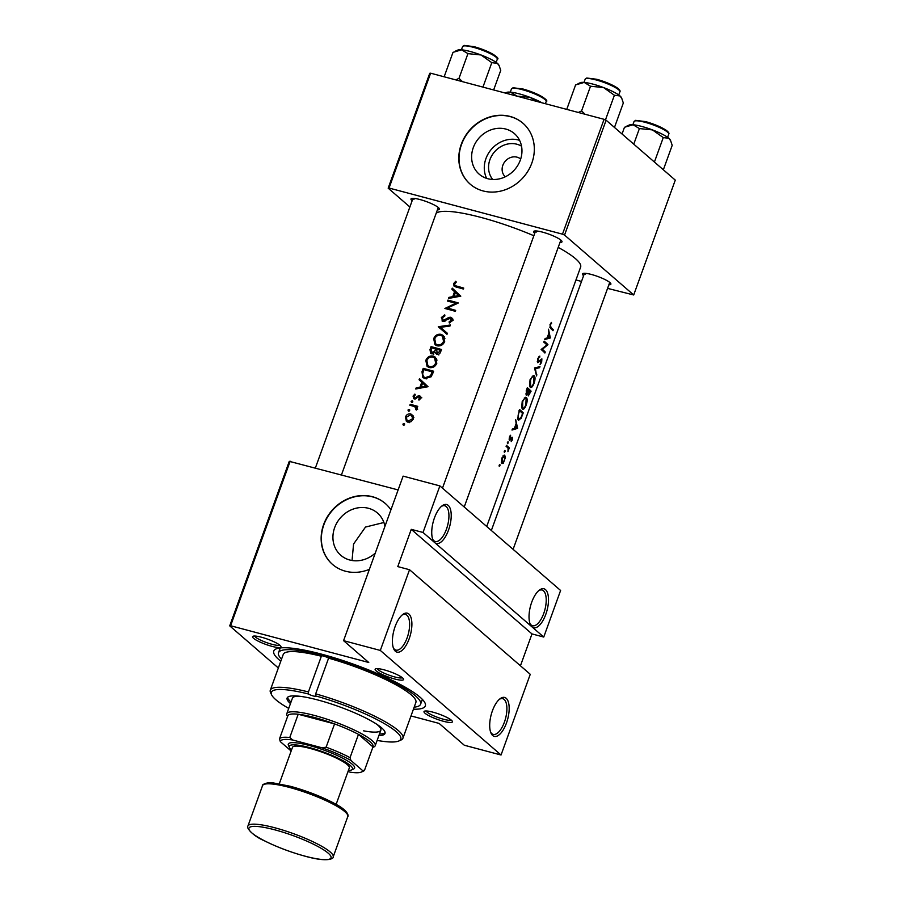 <?xml version="1.0" encoding="UTF-8"?>
<svg xmlns="http://www.w3.org/2000/svg" width="905" height="905" viewBox="0 0 905 905"><rect width="100%" height="100%" fill="white"/><g stroke="black" fill="none" stroke-linecap="round" stroke-linejoin="round"><path stroke-width="1.36" d="M545.511 589.641A20.148 8.541 -75.1 0 1 545.794 614.359A20.148 8.541 -75.1 0 1 532.027 626.894A20.148 8.541 -75.1 0 1 530.33 624.45A20.148 8.541 -75.1 0 1 530.511 606.079A20.148 8.541 -75.1 0 1 539.482 590.026A20.148 8.541 -75.1 0 1 545.511 589.641M529.968 623.511A18.473 7.828 104.9 0 0 531.111 624.948A18.473 7.828 104.9 0 0 532.547 625.728A18.473 7.828 104.9 0 0 544.335 611.701A18.473 7.828 104.9 0 0 543.475 590.807A18.473 7.828 104.9 0 0 542.038 590.026A18.473 7.828 104.9 0 0 538.701 590.671M506.178 698.287A20.148 8.541 -75.1 0 1 506.472 723.005A20.148 8.541 -75.1 0 1 492.693 735.539A20.148 8.541 -75.1 0 1 490.996 733.107A20.148 8.541 -75.1 0 1 491.189 714.724A20.148 8.541 -75.1 0 1 500.148 698.683A20.148 8.541 -75.1 0 1 506.178 698.287M490.634 732.156A18.473 7.828 104.9 0 0 491.788 733.604A18.473 7.828 104.9 0 0 493.214 734.374A18.473 7.828 104.9 0 0 505.013 720.346A18.473 7.828 104.9 0 0 504.142 699.452A18.473 7.828 104.9 0 0 502.716 698.671A18.473 7.828 104.9 0 0 499.368 699.316M448.224 505.375A20.148 8.541 -75.1 0 1 448.518 530.092A20.148 8.541 -75.1 0 1 434.739 542.627A20.148 8.541 -75.1 0 1 433.043 540.183A20.148 8.541 -75.1 0 1 433.224 521.8A20.148 8.541 -75.1 0 1 442.194 505.759A20.148 8.541 -75.1 0 1 448.224 505.375M432.681 539.244A18.473 7.828 104.9 0 0 433.834 540.681A18.473 7.828 104.9 0 0 435.26 541.462A18.473 7.828 104.9 0 0 447.047 527.423A18.473 7.828 104.9 0 0 446.188 506.54A18.473 7.828 104.9 0 0 444.762 505.759A18.473 7.828 104.9 0 0 441.414 506.393M408.89 614.02A20.148 8.541 -75.1 0 1 409.184 638.738A20.148 8.541 -75.1 0 1 395.406 651.272A20.148 8.541 -75.1 0 1 393.709 648.828A20.148 8.541 -75.1 0 1 393.901 630.457A20.148 8.541 -75.1 0 1 402.861 614.416A20.148 8.541 -75.1 0 1 408.89 614.02M393.347 647.89A18.473 7.828 104.9 0 0 394.501 649.326A18.473 7.828 104.9 0 0 395.938 650.107A18.473 7.828 104.9 0 0 407.725 636.079A18.473 7.828 104.9 0 0 406.865 615.185A18.473 7.828 104.9 0 0 405.429 614.405A18.473 7.828 104.9 0 0 402.08 615.049M384.942 526.371A27.976 24.82 -49.1 0 0 377.453 513.011A27.976 24.82 -49.1 0 0 334.646 527.638A27.976 24.82 -49.1 0 0 340.823 555.297A27.976 24.82 -49.1 0 0 375.27 553.091M383.901 522.502L365.496 527.061L353.572 544.029L352.045 560.5M390.915 509.866A40.295 35.748 -49.1 0 0 385.292 503.485A40.295 35.748 -49.1 0 0 323.628 524.572A40.295 35.748 -49.1 0 0 332.52 564.415A40.295 35.748 -49.1 0 0 369.387 569.336M385.406 503.587A40.295 35.748 -49.1 0 0 323.866 524.776A40.295 35.748 -49.1 0 0 332.633 564.516M402.567 677.913A15.114 2.772 19.9 0 1 403.483 678.965A15.114 2.772 19.9 0 1 392.872 678.479A15.114 2.772 19.9 0 1 376.118 670.876A15.114 2.772 19.9 0 1 375.552 668.863A15.114 2.772 19.9 0 1 388.449 671.148A15.114 2.772 19.9 0 1 402.567 677.913M377.272 668.637A13.428 2.466 -160.1 0 0 378.143 669.723A13.428 2.466 -160.1 0 0 391.017 675.843A13.428 2.466 -160.1 0 0 402.306 677.698M451.448 720.256A15.114 2.772 19.9 0 1 452.353 721.308A15.114 2.772 19.9 0 1 441.753 720.81A15.114 2.772 19.9 0 1 424.988 713.219A15.114 2.772 19.9 0 1 424.434 711.194A15.114 2.772 19.9 0 1 437.33 713.491A15.114 2.772 19.9 0 1 451.448 720.256M426.153 710.968A13.428 2.466 -160.1 0 0 427.024 712.054A13.428 2.466 -160.1 0 0 439.898 718.174A13.428 2.466 -160.1 0 0 451.176 720.029M279.984 645.31A15.114 2.772 19.9 0 1 280.889 646.362A15.114 2.772 19.9 0 1 270.29 645.876A15.114 2.772 19.9 0 1 253.524 638.274A15.114 2.772 19.9 0 1 252.97 636.26A15.114 2.772 19.9 0 1 265.866 638.557A15.114 2.772 19.9 0 1 279.984 645.31M254.69 636.034A13.428 2.466 -160.1 0 0 255.561 637.12A13.428 2.466 -160.1 0 0 268.434 643.24A13.428 2.466 -160.1 0 0 279.713 645.095M412.137 200.718A15.114 2.772 19.9 0 1 411.979 200.582A15.114 2.772 19.9 0 1 411.413 198.557A15.114 2.772 19.9 0 1 424.309 200.853A15.114 2.772 19.9 0 1 438.427 207.618A15.114 2.772 19.9 0 1 439.344 208.67A15.114 2.772 19.9 0 1 437.398 209.858M534.719 233.32A15.114 2.772 19.9 0 1 534.561 233.185A15.114 2.772 19.9 0 1 534.007 231.16A15.114 2.772 19.9 0 1 546.892 233.456A15.114 2.772 19.9 0 1 561.021 240.221A15.114 2.772 19.9 0 1 561.926 241.262A15.114 2.772 19.9 0 1 559.991 242.461M583.601 275.663A15.114 2.772 19.9 0 1 583.431 275.516A15.114 2.772 19.9 0 1 582.877 273.491A15.114 2.772 19.9 0 1 595.773 275.787A15.114 2.772 19.9 0 1 609.891 282.552A15.114 2.772 19.9 0 1 610.807 283.604A15.114 2.772 19.9 0 1 608.861 284.803M280.799 661.204A80.602 14.785 19.9 0 1 279 659.722A80.602 14.785 19.9 0 1 276.025 648.942A80.602 14.785 19.9 0 1 344.782 661.17A80.602 14.785 19.9 0 1 420.101 697.246A80.602 14.785 19.9 0 1 424.943 702.846A80.602 14.785 19.9 0 1 413.427 709.215M414.173 707.167A75.568 13.858 -160.1 0 0 420.599 704.203L422.284 699.554A75.568 13.858 -160.1 0 0 422.341 699.361M492.693 179.462A22.297 19.774 130.9 0 1 489.933 159.653A22.297 19.774 130.9 0 1 521.529 146.169M520.68 159.031A11.754 10.43 -49.1 0 0 502.841 165.298A11.754 10.43 -49.1 0 0 505.295 176.792M520.307 160.14A26.867 23.835 -49.1 0 0 514.379 133.578A26.867 23.835 -49.1 0 0 473.281 147.628A26.867 23.835 -49.1 0 0 479.198 174.19A26.867 23.835 -49.1 0 0 520.307 160.14M519.594 140.354A26.867 23.835 -49.1 0 0 485.94 158.59A26.867 23.835 -49.1 0 0 486.652 178.376M531.835 163.058A40.295 35.748 -49.1 0 0 522.943 123.216A40.295 35.748 -49.1 0 0 461.279 144.302A40.295 35.748 -49.1 0 0 470.17 184.145A40.295 35.748 -49.1 0 0 531.835 163.058M523.056 123.318A40.295 35.748 -49.1 0 0 461.516 144.506A40.295 35.748 -49.1 0 0 470.295 184.247M448.518 298.446L460.803 296.15L452.251 288.141L451.867 289.204L454.536 291.715L452.76 296.636L448.903 297.394L448.518 298.446M437.013 345.778C440.531 346.411 443.088 345.009 444.672 341.57L443.212 335.461L441.097 334.341C437.681 333.787 435.203 335.223 433.676 338.651L434.988 344.726L437.013 345.778M435.056 352.43L436.832 354.308C438.812 354.568 440.102 353.674 440.724 351.615L441.493 349.5A77.242 14.163 -160.1 0 0 431.074 346.649L430.011 349.579L430.599 353.267L431.651 353.81L435.056 352.43L437.33 354.409M407.816 422.137L410.915 421.787L413.268 419.128L413.087 415.746L410.791 413.924C408.325 413.517 406.549 414.558 405.451 417.024L406.39 421.402L407.816 422.137M404.569 424.569L404.049 423.438L402.883 424.128L403.404 425.248L404.569 424.569L404.049 423.438L404.569 423.891M404.071 425.158L402.883 424.128L403.404 425.248M415.689 398.901L413.958 396.288L415.305 394.919L414.852 394.094L413.031 396.107L414.332 398.981L419.185 396.775L419.841 398.098L418.54 399.241L418.958 400.089L420.791 398.358L419.501 395.79L418.201 395.836L415.463 397.917L414.241 397.793L415.565 398.935M420.305 396.209L420.814 396.922M419.185 396.775L420.87 398.098M413.517 398.573L414.332 398.981M415.746 388.992L428.031 386.684L419.479 378.686L419.094 379.749L421.764 382.249L419.977 387.182L416.13 387.928L415.746 388.992M504.198 451.493L505.035 451.708L505.001 450.509L504.345 452.319M504.82 450.452L504.3 451.109M499.108 465.555L499.945 465.781L499.911 464.57L499.255 466.38M499.73 464.525L499.198 465.17M507.32 442.85L508.158 443.077L508.124 441.866L507.467 443.676M507.943 441.821L507.422 442.466M456.731 286.116L454.977 285.426L454.638 283.91L456.312 282.055L455.735 281.274L453.609 283.593L454.072 286.161L456.267 287.055A77.242 14.163 19.9 0 1 463.383 289.046L463.733 288.073A77.242 14.163 -160.1 0 0 456.731 286.116L458.53 287.666M412.793 401.865L412.273 400.734L411.096 401.424L411.617 402.544L412.793 401.865L412.273 400.734L412.793 401.187M412.284 402.454L411.096 401.424L411.617 402.544M414.875 406.809L416.266 410.067L416.266 407.001A77.242 14.163 19.9 0 1 417.397 407.318L417.748 406.345A77.242 14.163 -160.1 0 0 410.191 404.309L409.841 405.282A77.242 14.163 19.9 0 1 412.341 405.938L414.875 406.809L417.691 409.173M409.671 410.497L409.151 409.365L407.974 410.056L408.494 411.187L409.671 410.497L409.151 409.365L409.66 409.818M409.162 411.085L407.974 410.056L408.494 411.187M433.631 371.231A77.242 14.163 -160.1 0 0 423.201 368.369L421.99 371.74L422.839 377.521L424.977 378.607L431.199 376.752L433.631 371.231M429.151 367.509C432.669 368.143 435.215 366.74 436.81 363.301L435.35 357.192L433.235 356.072C429.818 355.507 427.341 356.955 425.814 360.382L427.115 366.457L429.151 367.509M447.364 333.266L440.418 327.35L449.989 326.026L450.373 324.986L438.28 326.728L446.991 334.318L447.364 333.266M450.419 318.232L451.188 320.212L449.05 321.942L449.389 323.006L452.251 320.63L450.724 317.236L448.903 317.395L443.314 320.415L442.353 317.836L444.921 315.89L444.728 314.838L441.312 317.565L442.952 321.388L450.419 318.232L453.134 320.415M442.002 320.902L442.952 321.388M444.4 321.354L442.737 320.11L444.219 321.388M451.64 317.723L452.24 318.56M444.887 308.481A77.242 14.163 19.9 0 1 455.317 311.331L455.668 310.358A77.242 14.163 -160.1 0 0 447.409 308.062L458.337 302.971A77.242 14.163 -160.1 0 0 447.918 300.121L447.556 301.094A77.242 14.163 19.9 0 1 455.69 303.288L444.887 308.481M501.777 458.077L501.608 463.179L503.271 463.349L505.454 457.308L504.515 455.125L501.777 458.077M507.162 447.24L508.101 448.292L507.954 451.663L508.621 448.552A77.242 14.163 19.9 0 1 509.006 448.925L509.357 447.941A77.242 14.163 -160.1 0 0 507.682 446.403A77.242 14.163 -160.1 0 0 506.449 445.373L506.099 446.346A77.242 14.163 19.9 0 1 507.162 447.24M509.436 440.237L512.015 438.292L511.201 441.651L512.298 439.966L512.354 437.307L509.775 439.253L510.612 435.237L509.345 437.149L509.877 440.339M510.16 439.23L509.029 439.049M511.992 430.045L517.626 428.359L515.726 419.739L516.122 423.619L514.334 428.54L512.377 428.993L511.992 430.045M518.26 420.09L521.076 418.427L523.226 412.895A77.242 14.163 -160.1 0 0 520.692 410.463A77.242 14.163 -160.1 0 0 519.459 409.433L517.603 419.015L518.791 420.406M522.343 408.992C523.599 409.784 524.889 408.449 526.201 404.976C527.4 401.424 527.491 398.947 526.461 397.555L525.466 397.272L522.208 401.413L521.665 407.77L522.819 409.264M526.235 395.146L527.988 393.947L528.282 395.926L531.088 391.164A77.242 14.163 -160.1 0 0 528.554 388.743A77.242 14.163 -160.1 0 0 527.321 387.702L526.258 390.643L526.495 395.281M530.206 387.261C531.461 388.053 532.751 386.718 534.063 383.245C535.274 379.693 535.353 377.215 534.323 375.824L533.328 375.552L530.07 379.693L529.538 386.039L530.681 387.532M534.482 367.928L536.586 375.982L535.432 368.629L539.584 367.702L539.957 366.649L534.482 367.928M537.774 362.679L541.541 359.851L540.07 364.647L541.643 362.305L541.88 358.866L538.124 361.717L538.17 358.98L539.866 356.095L537.706 358.595L537.774 362.679M538.317 361.796L537.298 361.491M541.133 349.534A77.242 14.163 19.9 0 1 542.378 350.574A77.242 14.163 19.9 0 1 544.901 353.007L545.263 352.022A77.242 14.163 -160.1 0 0 542.729 349.602A77.242 14.163 -160.1 0 0 542.423 349.341L547.932 344.647A77.242 14.163 -160.1 0 0 545.398 342.214A77.242 14.163 -160.1 0 0 544.165 341.185L543.815 342.158A77.242 14.163 19.9 0 1 545.048 343.187A77.242 14.163 19.9 0 1 546.903 344.907L541.133 349.534M544.765 339.511L550.353 337.961L548.498 329.205L548.894 333.074L547.106 337.995L545.149 338.447L544.765 339.511M550.002 324.623L550.602 328.425A77.242 14.163 19.9 0 1 552.966 330.721L553.328 329.737A77.242 14.163 -160.1 0 0 550.998 327.486L550.444 325.053L551.473 322.429L550.002 324.623M486.72 526.484L580.625 267.077A77.242 14.163 -160.1 0 0 575.603 258.762A77.242 14.163 -160.1 0 0 558.204 247.393M533.848 235.741A77.242 14.163 -160.1 0 0 436.131 213.365M540.24 359.975L541.541 359.851M534.323 375.824L533.328 375.552L534.323 375.824M526.461 397.555L525.466 397.272L526.461 397.555M511.008 438.156L512.015 438.292M501.89 463.53L503.271 463.349L501.461 462.862M409.535 569.72L530.262 674.293L501.042 755.008L380.315 650.435L409.535 569.72L397.77 566.598L411.255 529.346L423.02 532.468L543.747 637.052L560.602 590.479L439.875 485.906L423.02 532.468M290.166 461.222L230.605 625.74L229.723 625.864L289.272 461.335L398.132 489.933M230.605 625.74L368.765 662.494L343.572 640.661L380.315 650.435M575.953 279.962L581.508 281.444M607.572 288.378L633.704 294.973L675.277 180.118L606.124 120.218L564.55 235.074L633.704 294.973M389.048 188.048L388.166 188.161L429.739 73.305L430.622 73.192L389.048 188.048L562.491 234.169L604.065 119.313L606.124 120.218M430.622 73.192L604.065 119.313M388.166 188.161L409.875 206.974M564.55 235.074L562.491 234.169M413.132 198.331A13.428 2.466 -160.1 0 0 414.004 199.417M584.596 273.276A13.428 2.466 -160.1 0 0 585.467 274.362M535.726 230.933A13.428 2.466 -160.1 0 0 536.586 232.019M410.994 715.934L439.095 723.412L464.299 745.234L501.042 755.008M229.723 625.864L278.344 667.981M343.572 640.661L403.121 476.132L439.875 485.906M280.256 647.923A75.568 13.858 -160.1 0 0 280.188 648.104L278.502 652.765A75.568 13.858 -160.1 0 0 281.546 659.157M520.443 665.797L531.982 633.919L543.747 637.052M531.982 633.919L411.255 529.346M504.119 455.113L504.866 455.317M504.47 460.43L502.241 462.557L502.173 458.394L504.515 456.29L504.47 460.43M501.325 462.387L502.524 462.704L501.313 462.308M503.033 455.815L504.515 456.29M507.366 447.421L509.357 447.941M509.289 440.079L510.035 440.271M509.956 435.939L510.68 436.131M516.28 427.997L517.626 428.359M516.008 428.088L517.57 428.495M516.993 427.782L514.934 428.382L516.336 424.502L516.993 427.782M521.427 412.42L523.226 412.895M519.018 410.644L519.561 410.78A77.242 14.163 19.9 0 1 522.558 413.54L520.986 417.544L518.61 419.117L518.101 415.225L519.561 410.78M517.592 418.97L519.029 419.354L517.547 418.834M525.873 404.682C524.798 407.499 523.735 408.608 522.694 408.019L522.683 401.752C523.837 398.992 524.979 397.917 526.11 398.528L525.873 404.682M521.699 407.861L523.067 408.234L521.665 407.736M524.323 397.94L526.11 398.528M528.882 390.575L531.088 391.164M530.421 391.808L528.633 394.942L529.335 390.734A77.242 14.163 19.9 0 1 530.421 391.808M527.932 394.795L528.758 395.021L527.932 394.761M528.95 390.372L526.597 394.173L527.423 389.06A77.242 14.163 19.9 0 1 528.95 390.372M526.744 394.252L525.737 393.935L526.744 394.252M533.735 382.951C532.66 385.768 531.608 386.876 530.568 386.288L530.545 380.021C531.699 377.261 532.841 376.186 533.973 376.797L533.735 382.951M529.561 386.141L530.93 386.503L529.527 386.016M532.185 376.209L533.973 376.797M537.74 367.204L539.584 367.702M534.651 368.414L535.432 368.629M536.36 374.783L536.959 374.942M538.656 356.898L539.753 357.192M539.312 361.084L539.957 361.253M546.134 344.172L547.932 344.647M546.462 344.477L547.853 344.85M541.529 349.104L542.423 349.341M543.464 351.547L545.263 352.022M549.052 337.463L550.398 337.825M548.781 337.542L550.353 337.961M549.765 337.237L547.706 337.848L549.109 333.968L549.765 337.237M454.536 284.396L453.609 283.593M455.747 286.908L455.781 286.116M417.047 388.731L416.13 387.928M420.927 387.996L419.977 387.182M424.094 384.331L421.764 382.249M424.106 384.286L419.094 379.749M421.413 381.752L421.753 380.813M425.927 386.152L421.232 386.955L422.635 383.064L426.9 386.989M422.171 387.77L421.232 386.955M426.99 386.978L422.635 383.064M419.309 399.897L418.54 399.241M420.599 398.754L419.841 398.098M413.845 396.809L413.031 396.107M416.232 398.596L415.463 397.917M417.42 397.578L416.673 396.922M419.366 396.843L418.201 395.836M420.531 397.861L421.821 397.804M411.956 405.836L410.191 404.309M415.214 407.035L416.549 407.397M416.379 409.954L415.633 409.298M416.73 409.513L415.949 408.845M551.53 329.262L553.328 329.737M550.851 323.085L551.598 323.277M550.161 324.228L550.772 324.397M407.782 422.126L407.476 420.949M406.232 417.703L405.451 417.024M411.945 415.814L413.132 415.949L410.791 413.924M412.329 418.857L408.155 421.164L407.069 420.587L406.368 417.262L410.429 414.897L411.537 415.474L413.11 419.535M409.422 422.25L408.155 421.164M424.965 369.896L423.201 368.369M432.624 372.272L433.201 372.419M424.196 378.347L423.744 376.853M423.891 369.613A77.242 14.163 19.9 0 1 432.183 371.887L430.395 375.903L425.339 377.634L423.676 376.797L422.578 374.036L423.891 369.613M433.099 372.679L432.183 371.887M431.266 376.661L430.395 375.903M426.753 378.867L425.339 377.634M434.536 357.916L435.565 358.086L433.235 356.072M435.565 358.086L436.346 358.357M428.461 367.272L427.839 365.654M426.696 361.152L425.814 360.382M435.69 363.029C434.411 365.824 432.352 366.989 429.502 366.525L427.873 365.688L426.866 360.609C428.088 357.814 430.09 356.627 432.884 357.045L434.513 357.894L435.69 363.029L436.595 363.81M430.882 367.724L429.502 366.525M437.047 360.1L434.513 357.894M432.828 348.165L431.074 346.649M440.486 350.54L441.063 350.688M432.104 353.889L432.024 353.052M430.916 350.371L430.011 349.579M440.973 350.959L440.045 350.156L439.57 351.479L437.172 353.335L436.549 352.995L438.846 354.986M440.464 352.26L439.57 351.479M438.325 354.33L437.172 353.335L436.651 349.194A77.242 14.163 19.9 0 1 440.045 350.156M436.481 349.681L435.588 348.9L434.49 351.547L431.402 352.509L433.744 354.545M436.663 353.821L434.49 351.547M433.133 353.821L432.002 352.837L431.255 349.273L431.764 347.882A77.242 14.163 19.9 0 1 435.588 348.9M442.409 336.185L443.427 336.355L441.097 334.341M443.427 336.355L444.219 336.626M436.334 345.54L435.701 343.923M434.57 339.42L433.676 338.651M443.552 341.298C442.285 344.092 440.215 345.257 437.375 344.805L435.746 343.957L434.728 338.889C435.95 336.083 437.963 334.895 440.758 335.314L442.387 336.162L443.552 341.298L444.457 342.079M438.744 345.993L437.375 344.805M444.909 338.38L442.387 336.162M440.565 328.843L438.28 326.728M440.599 328.73L441.798 328.549M447.364 333.3L440.418 327.35M442.217 318.345L441.312 317.565M445.283 321.004L444.468 320.291M449.808 318.175L448.903 317.395M451.199 319.397L452.986 319.205M450.011 322.768L449.05 321.942M452.093 320.992L451.188 320.212M443.484 321.456L443.405 320.687M449.672 301.648L447.918 300.121M449.197 309.612L447.409 308.062M456.459 303.956L455.69 303.288M449.819 298.186L448.903 297.394M453.699 297.451L452.76 296.636M456.867 293.786L454.536 291.715M456.878 293.74L451.867 289.204M454.186 291.218L454.525 290.267M458.711 295.607L454.005 296.41L455.407 292.53L459.683 296.455M454.955 297.236L454.005 296.41M459.763 296.444L455.407 292.53M308.503 694.011A68.848 12.625 -160.1 0 0 271.658 694.927L270.652 692.868A70.522 12.93 19.9 0 1 270.312 690.176A70.522 12.93 19.9 0 1 308.435 691.94L308.503 694.011A4.197 0.769 -160.1 0 0 313.209 695.934A4.197 0.769 -160.1 0 0 315.687 696.092A4.197 0.769 -160.1 0 0 315.653 695.911L315.675 693.864A70.522 12.93 19.9 0 1 402.94 738.186A70.522 12.93 19.9 0 1 400.96 740.041L398.856 740.969A68.848 12.625 -160.1 0 0 380.394 721.398A68.848 12.625 -160.1 0 0 315.653 695.911M308.435 691.94L321.354 656.238A70.522 12.93 -160.1 0 0 283.231 654.485L270.312 690.176M402.94 738.186L415.859 702.495A70.522 12.93 -160.1 0 0 328.594 658.161A4.197 0.769 -160.1 0 0 323.764 656.148A4.197 0.769 -160.1 0 0 321.275 655.989A4.197 0.769 -160.1 0 0 321.354 656.238M378.878 735.595A52.049 9.548 -160.1 0 0 385.01 733.457A52.049 9.548 -160.1 0 0 317.893 699.995A52.049 9.548 -160.1 0 0 287.123 698.015A52.049 9.548 -160.1 0 0 290.46 703.581M287.586 697.303A52.049 9.548 -160.1 0 0 291.025 702.031M420.599 704.203A75.568 13.858 -160.1 0 0 323.176 655.639A75.568 13.858 -160.1 0 0 278.502 652.765M287.564 716.59L287.032 715.493A47.015 8.62 19.9 0 1 286.795 713.706L292.417 698.185A47.015 8.62 19.9 0 1 299.634 696.262M328.594 658.161L315.675 693.864M377.136 740.414A68.848 12.625 -160.1 0 0 398.856 740.969M376.514 724.091A47.015 8.62 19.9 0 1 380.835 730.188A47.015 8.62 19.9 0 1 363.629 730.844M271.658 694.927A68.848 12.625 -160.1 0 0 288.718 708.4M379.444 734.034A52.049 9.548 -160.1 0 0 385.111 732.609M670.662 140.761L670.209 139.834A22.161 4.061 -160.1 0 0 668.874 138.295A22.161 4.061 19.9 0 0 652.482 129.913A22.161 4.061 -160.1 0 0 641.747 126.44A22.161 4.061 -160.1 0 0 633.081 124.754L639.405 128.567L652.482 129.913L663.263 137.594L668.874 138.295L670.662 140.761L672.2 145.332L663.354 169.778M654.417 162.04L663.263 137.594M633.76 144.155L639.405 128.567M622.04 133.997L624.473 127.277L633.081 124.754A22.161 4.061 -160.1 0 0 629.269 125.014L626.86 126.089M621.792 98.43L621.339 97.502A22.161 4.061 -160.1 0 0 620.004 95.953A22.161 4.061 19.9 0 0 603.601 87.581A22.161 4.061 -160.1 0 0 592.866 84.097A22.161 4.061 -160.1 0 0 584.2 82.412L590.524 86.235L603.601 87.581L614.393 95.263L620.004 95.953L621.792 98.43L623.319 103L614.472 127.447M605.456 119.924L614.393 95.263M585.083 114.268L581.576 110.93L590.524 86.235M581.576 110.93L578.352 112.469M566.745 109.392L575.591 84.946L584.2 82.412A22.161 4.061 -160.1 0 0 580.388 82.672L577.978 83.758M462.5 81.665L458.993 78.339L455.769 79.878M493.655 89.946L500.737 70.398L499.209 65.827L497.422 63.361A22.161 4.061 -160.1 0 0 481.019 54.979L491.8 62.66L497.422 63.361A22.161 4.061 -160.1 0 1 498.746 64.9L499.209 65.827M482.953 87.106L491.8 62.66M467.942 53.633L481.019 54.979A22.161 4.061 -160.1 0 0 461.618 49.82L467.942 53.633L458.993 78.339M444.151 76.789L453.009 52.343L461.618 49.82A22.161 4.061 -160.1 0 0 457.806 50.069L455.396 51.155M516.766 96.1L529.9 97.31L536.925 101.462M505.329 93.057L510.499 92.152L516.812 95.964M541.959 102.797A22.161 4.061 -160.1 0 0 529.9 97.31A22.161 4.061 -160.1 0 0 510.499 92.152A22.161 4.061 -160.1 0 0 506.676 92.412L505.273 93.045M286.795 713.706A47.015 8.62 19.9 0 1 314.601 715.493A47.015 8.62 19.9 0 1 375.213 745.709A47.015 8.62 19.9 0 1 373.889 746.942L372.781 747.44M347.984 771.592L350.224 772.18A43.655 8.009 -160.1 0 0 361.276 772.101A43.655 8.009 -160.1 0 0 362.588 770.551L350.869 760.392A43.655 8.009 -160.1 0 0 322.09 747.813L326.128 747.191A45.34 8.315 19.9 0 1 350.043 757.643L358.471 734.362L372.973 746.919A45.34 8.315 -160.1 0 0 358.471 734.362A45.34 8.315 -160.1 0 0 334.556 723.909A45.34 8.315 -160.1 0 0 314.623 717.552A45.34 8.315 -160.1 0 0 298.198 714.237A45.34 8.315 -160.1 0 0 287.914 715.595L279.487 738.876A45.34 8.315 19.9 0 1 289.77 737.518L292.688 739.996A43.655 8.009 -160.1 0 0 280.324 741.636L291.15 751.014M326.128 747.191L334.556 723.909L298.198 714.237L289.77 737.518M362.588 770.551L364.545 770.2A45.34 8.315 19.9 0 1 363.369 771.162L361.276 772.101M372.973 746.919L364.545 770.2M350.043 757.643L350.869 760.392M322.09 747.813L292.688 739.996M280.324 741.636L279.487 738.876M348.402 770.46A33.587 6.154 -160.1 0 0 351.525 769.951A33.587 6.154 -160.1 0 0 341.83 760.03A33.587 6.154 -160.1 0 0 309.171 747.496A33.587 6.154 -160.1 0 0 289.476 747.496A33.587 6.154 -160.1 0 0 291.557 749.883M289.476 747.496L288.469 745.437A35.261 6.471 19.9 0 1 309.148 745.426A35.261 6.471 19.9 0 1 343.436 758.594A35.261 6.471 19.9 0 1 353.617 769.012L351.525 769.951M279.283 783.775L292.473 747.36A30.227 5.543 19.9 0 1 310.347 748.503A30.227 5.543 19.9 0 1 349.319 767.926L336.128 804.353M510.352 439.049L510.963 439.208M549.708 327.135L550.998 327.486M422.895 372.521L421.99 371.74M432.828 373.448L431.9 372.645M436.255 350.337L435.35 349.556M447.59 319.442L446.832 318.786M634.02 121.575L635.604 120.354L645.559 121.609C654.202 124.053 661.103 126.96 666.261 130.331C668.591 132.073 669.417 133.34 668.761 134.144A18.473 3.382 -160.1 0 0 644.948 122.277A18.473 3.382 -160.1 0 0 634.02 121.575L632.878 124.743M645.627 121.643A17.466 3.201 19.9 0 1 668.173 132.752M585.15 79.233L586.734 78.011L596.678 79.267C605.332 81.71 612.233 84.618 617.391 87.989C619.71 89.731 620.547 91.009 619.88 91.812A18.473 3.382 -160.1 0 0 596.067 79.934A18.473 3.382 -160.1 0 0 585.15 79.233L583.997 82.4M596.757 79.312A17.466 3.201 19.9 0 1 619.303 90.421M473.485 47.332A18.473 3.382 -160.1 0 0 462.557 46.63L464.141 45.408L474.096 46.664C491.834 51.709 500.522 58.768 497.298 59.21A18.473 3.382 -160.1 0 0 473.485 47.332M474.175 46.709A17.466 3.201 19.9 0 1 496.709 57.818M522.355 89.674A18.473 3.382 -160.1 0 0 511.438 88.973L513.022 87.751L522.966 89.007C540.715 94.052 549.392 101.111 546.179 101.541A18.473 3.382 -160.1 0 0 522.355 89.674M523.045 89.052A17.466 3.201 19.9 0 1 545.591 100.15M262.529 785.676L247.925 826.027A45.34 8.315 19.9 0 1 274.724 827.747A45.34 8.315 19.9 0 1 333.187 856.888L347.792 816.536A45.34 8.315 -160.1 0 0 289.34 787.395A45.34 8.315 -160.1 0 0 262.529 785.676C261.138 784.873 268.14 781.569 273.412 782.949L290.358 786.287C307.745 791.106 323.028 797.135 336.208 804.398C349.104 811.287 348.459 816.48 347.792 816.536M274.758 829.817A43.655 8.009 -160.1 0 0 251.771 832.849A43.655 8.009 -160.1 0 0 305.234 856.209A43.655 8.009 -160.1 0 0 328.21 853.177A43.655 8.009 -160.1 0 0 274.758 829.817M290.482 786.355A43.655 8.009 19.9 0 1 346.853 813.697M509.877 439.31L509.029 439.083M538.26 361.785L537.31 361.536M454.977 285.426L457.319 287.451M407.069 420.587L409.411 422.624M411.537 415.474L413.868 417.488M423.676 376.797L426.017 378.822M427.873 365.688L430.226 367.713M435.746 343.957L438.088 345.981M668.761 134.144L667.607 137.311M341.468 474.865L438.269 207.471M315.404 467.93L413.008 198.331M619.88 91.812L618.737 94.968M560.851 240.074L464.22 507.004M535.59 230.933L442.477 488.157M462.557 46.63L461.414 49.798M497.298 59.21L496.155 62.377M491.347 530.5L584.472 273.265M513.101 549.335L609.732 282.417M511.438 88.973L510.296 92.14M546.179 101.541L545.387 103.713M375.213 745.709L380.835 730.188M247.925 826.027C245.753 827.408 253.061 836.084 264.102 840.643C276.772 847.001 290.516 852.216 305.358 856.277C330.427 863.268 334.081 857.499 333.187 856.888"/></g></svg>
